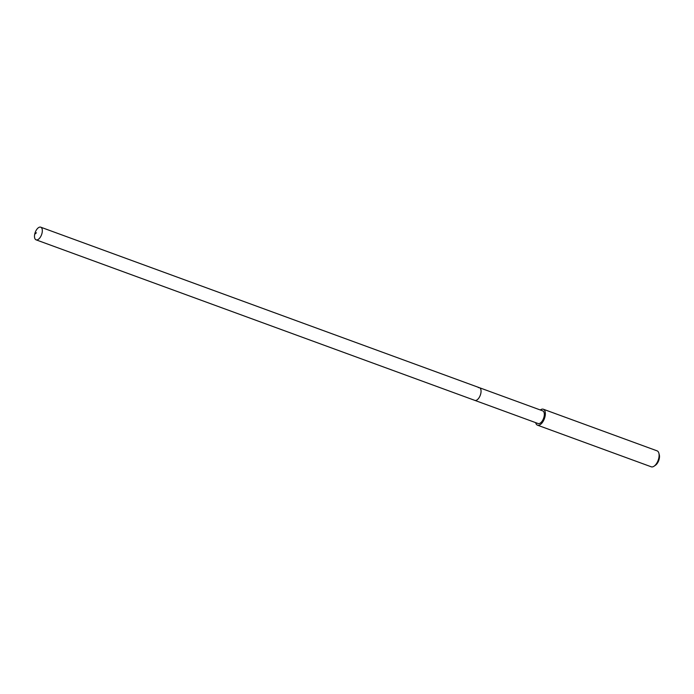 <?xml version="1.0" encoding="UTF-8"?>
<svg xmlns="http://www.w3.org/2000/svg" width="694" height="694" viewBox="0 0 694 694"><rect width="100%" height="100%" fill="white"/><g stroke="black" fill="none" stroke-linecap="round" stroke-linejoin="round"><path stroke-width="1.04" d="M39.688 227.12A6.74 3.375 110.1 0 1 40.729 227.181A6.74 3.375 110.1 0 1 41.883 233.713A6.74 3.375 110.1 0 1 37.129 239.907A6.74 3.375 110.1 0 1 36.097 239.846A6.74 3.375 110.1 0 1 34.934 233.314A6.74 3.375 110.1 0 1 39.688 227.12M475.858 400.438A6.74 3.375 -69.9 0 0 480.612 394.244A6.74 3.375 -69.9 0 0 479.459 387.72A6.74 3.375 110.1 0 1 480.612 394.244A6.74 3.375 110.1 0 1 475.858 400.438A6.74 3.375 110.1 0 1 474.817 400.377A6.74 3.375 -69.9 0 0 475.858 400.438M36.097 239.846L538.093 423.531A6.74 3.375 -69.9 0 0 539.134 423.592A6.74 3.375 -69.9 0 0 543.888 417.398A6.74 3.375 -69.9 0 0 542.734 410.865L40.729 227.181M478.418 387.66A6.74 3.375 110.1 0 1 479.459 387.72M540.305 409.981A8.493 4.251 110.1 0 1 542.023 409.148A8.493 4.251 110.1 0 1 543.333 409.226A8.493 4.251 110.1 0 1 544.79 417.45A8.493 4.251 110.1 0 1 538.804 425.257A8.493 4.251 110.1 0 1 537.494 425.179A8.493 4.251 110.1 0 1 535.673 422.646M537.494 425.179L651.25 466.802A8.493 4.251 -69.9 0 0 652.56 466.88A8.493 4.251 -69.9 0 0 654.086 466.186A8.493 4.251 -69.9 0 0 658.858 453.156A8.493 4.251 -69.9 0 0 657.088 450.848L543.333 409.226M654.086 466.186L655.483 465.214A6.793 3.401 -69.9 0 0 659.3 454.796L658.858 453.156M36.418 232.785L34.7 234.277"/></g></svg>
